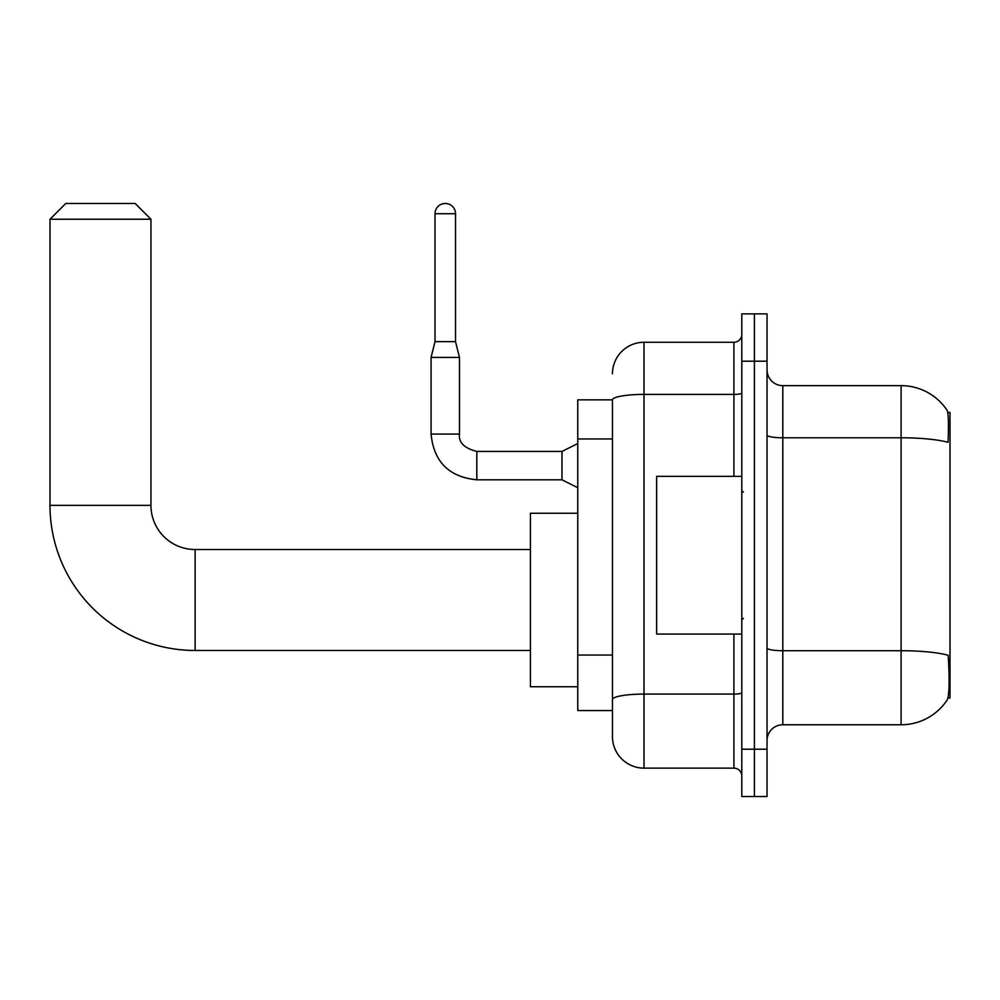 <?xml version="1.0" encoding="UTF-8"?>
<svg xmlns="http://www.w3.org/2000/svg" width="1000" height="1000" viewBox="0 0 1000 1000"><rect width="100%" height="100%" fill="white"/><g stroke="black" fill="none" stroke-linecap="round" stroke-linejoin="round"><path stroke-width="1.5" d="M947.962 697.95L950 697.95L950 412.463L947.763 412.463M612.463 399.837L577.762 399.837L577.762 710.562L612.463 710.562L612.463 736.587L612.463 399.837M782.812 724.762L901.1 724.762A55.2 55.2 0 0 0 947.262 699.85L947.262 699.85C949.15 695.4 949.587 682.675 948.562 661.675L948.15 655.288A55.2 9.588 180 0 0 901.1 650.713L901.1 385.65A55.2 55.2 0 0 1 946.95 410.1L946.95 410.1A55.2 55.2 0 0 0 901.1 385.65L782.812 385.65A15.775 15.775 0 0 1 767.038 369.875A15.775 15.775 0 0 0 782.812 385.65L782.812 724.762A15.775 15.775 0 0 0 767.038 740.537M754.412 749.212L754.412 796.525L767.038 796.525L767.038 749.212L754.412 749.212L754.412 796.525L741.8 796.525L741.8 749.212L754.412 749.212L754.412 361.2L754.412 749.212M741.8 749.212L741.8 313.875L754.412 313.875L754.412 361.2L754.412 313.875L767.038 313.875L767.038 749.212M767.038 435.037A15.775 2.737 0 0 0 782.812 437.788L901.1 437.788A55.2 9.588 180 0 1 948.037 442.325C948.787 424.15 948.487 413.5 947.138 410.375A55.2 55.2 0 0 0 901.1 385.65A55.2 55.2 0 0 1 947.138 410.375M612.463 373.812A31.55 31.55 0 0 1 644.013 342.275L644.013 768.138L733.913 768.138L733.913 634.075M644.013 342.275L733.913 342.275A7.887 7.887 0 0 0 741.8 334.387M612.463 719.237L612.463 705.05M741.8 776.025A7.887 7.887 0 0 0 733.913 768.138M644.013 768.138A31.55 31.55 0 0 1 612.463 736.587M741.8 476.337L656.625 476.337L656.625 634.075L741.8 634.075M530.438 650.475L195.113 650.475L195.113 549.525A44.162 44.162 0 0 1 150.95 505.363L150.95 219.237L50 219.237L65.775 203.475L135.175 203.475L150.95 219.237M195.113 650.475A145.113 145.113 0 0 1 50 505.363L50 219.237M530.438 549.525L195.113 549.525A44.162 44.162 0 0 1 150.95 505.363L50 505.363M577.762 513.25L530.438 513.25L530.438 686.75L577.762 686.75M455.525 341.637L435.012 341.637L435.012 213.725A10.25 10.25 0 0 1 445.262 203.475A10.25 10.25 0 0 1 455.525 213.725L455.525 341.637L459.462 357.413L459.462 434.075C458.512 442.488 464.288 448.263 476.812 451.425L476.812 479.787C449.062 477.062 433.812 461.825 431.075 434.075L431.075 357.413L459.462 357.413M577.762 487.7L561.987 479.812L561.987 451.425L577.762 443.537M612.463 438.95L577.762 438.95M612.463 655.037L577.762 655.037M901.1 724.762L901.1 650.713L782.812 650.713A15.775 2.737 0 0 1 767.038 647.975M767.038 361.2L741.8 361.2M741.8 692.725A7.887 1.375 0 0 1 733.913 694.087L644.013 694.087A31.55 5.475 180 0 0 612.463 699.575M612.463 399.888A31.55 5.475 180 0 1 644.013 394.412L733.913 394.412L733.913 342.275M733.913 476.337L733.913 394.412A7.887 1.375 0 0 0 741.8 393.038M561.987 479.812L476.812 479.812C449.062 477.062 433.812 461.825 431.075 434.075C433.812 461.825 449.062 477.062 476.812 479.812C449.062 477.062 433.812 461.825 431.075 434.075C433.812 461.825 449.062 477.062 476.812 479.812C449.062 477.062 433.812 461.825 431.075 434.075C433.812 461.825 449.062 477.062 476.812 479.812C449.062 477.062 433.812 461.825 431.075 434.075C433.812 461.825 449.062 477.062 476.812 479.812C449.062 477.062 433.812 461.825 431.075 434.075C433.812 461.825 449.062 477.062 476.812 479.812C449.062 477.062 433.812 461.825 431.075 434.075C433.812 461.825 449.062 477.062 476.812 479.812C449.062 477.062 433.812 461.825 431.075 434.075C433.812 461.825 449.062 477.062 476.812 479.812C449.062 477.062 433.812 461.825 431.075 434.075L459.462 434.075C458.512 442.488 464.288 448.263 476.812 451.425C464.288 448.263 458.512 442.488 459.462 434.075C458.512 442.488 464.288 448.263 476.812 451.425C464.288 448.263 458.512 442.488 459.462 434.075C458.512 442.488 464.288 448.263 476.812 451.425C464.288 448.263 458.512 442.488 459.462 434.075C458.512 442.488 464.288 448.263 476.812 451.425C464.288 448.263 458.512 442.488 459.462 434.075C458.512 442.488 464.288 448.263 476.812 451.425C464.288 448.263 458.512 442.488 459.462 434.075C458.512 442.488 464.288 448.263 476.812 451.425C464.288 448.263 458.512 442.488 459.462 434.075C458.512 442.488 464.288 448.263 476.812 451.425C464.288 448.263 458.512 442.488 459.462 434.075C458.512 442.488 464.288 448.263 476.812 451.425L561.987 451.425M435.012 213.725L455.525 213.725M743.375 492.113L741.8 490.538M743.375 618.3L741.8 619.875M431.075 434.075C433.812 461.825 449.062 477.062 476.812 479.812M459.462 434.075C458.512 442.488 464.288 448.263 476.812 451.425M435.012 341.637L431.075 357.413"/></g></svg>
